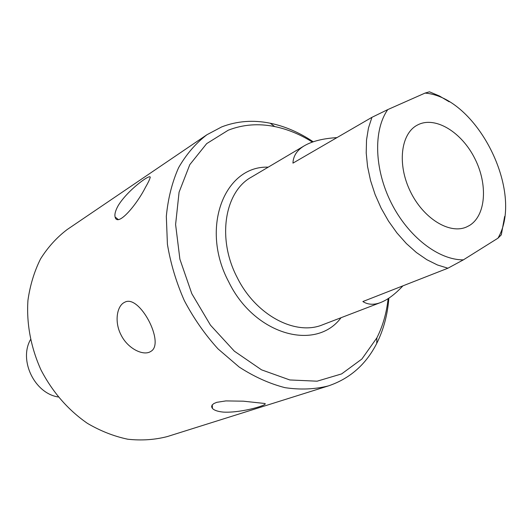<?xml version="1.0" encoding="UTF-8"?>
<svg xmlns="http://www.w3.org/2000/svg" width="532" height="532" viewBox="0 0 532 532"><rect width="100%" height="100%" fill="white"/><g stroke="black" fill="none" stroke-linecap="round" stroke-linejoin="round"><path stroke-width="0.8" d="M313.215 141.791C299.43 132.515 285.112 126.323 270.256 123.225C253.212 119.773 237.026 121.003 221.684 126.915L206.908 134.749C195.716 143.334 186.273 154.327 178.579 167.72C172.102 182.336 168.012 198.556 166.323 216.391L167.414 244.241C170.573 263.4 176.212 282.186 184.325 300.62C193.734 318.422 204.96 334.508 218.014 348.879L239.167 367.033C254.196 376.776 269.451 383.652 284.926 387.648C300.208 389.929 314.685 389.351 328.37 385.913C349.85 378.664 365.969 364.5 376.729 343.413C383.532 329.833 387.575 314.751 388.859 298.166M328.37 385.913L167.307 436.573C154.686 439.831 141.505 440.715 127.78 439.226C113.974 436.32 100.528 431.033 87.434 423.366C68.056 409.946 52.575 392.137 40.991 369.933C30.843 347.536 26.361 323.389 27.943 300.347C30.065 285.325 34.267 271.5 40.565 258.871C47.92 247.187 56.798 237.405 67.185 229.538L206.908 134.749M121.057 334.961C114.167 321.913 116.894 305.78 124.561 302.336C139.298 293.411 165.645 343.772 150.702 351.466C143.627 356.28 127.82 348.826 121.057 334.961M223.181 412.087C217.801 411.549 214.21 410.325 212.421 408.423L211.61 406.794L212.055 405.105L213.837 403.562L216.75 402.332L225.827 400.915L243.323 401.181L264.198 403.422C271.227 404.034 241.974 413.251 223.181 412.087M145.376 187.523C136.591 204.92 117.439 227.583 115.092 216.983C114.447 214.236 115.497 210.419 118.244 205.525C128.126 189.306 153.05 171.676 149.971 178.134C149.479 179.922 147.949 183.055 145.376 187.523M469.291 225.581L466.471 227.011C449.507 234.565 423.279 218.472 410.292 191.347C397.091 164.322 400.762 133.765 417.221 125.16L418.465 124.528C435.974 116.235 461.896 132.501 474.87 158.636C488.083 184.651 485.962 215.713 469.291 225.581M402.91 285.85C395.143 294.189 387.722 299.749 380.653 302.522C373.903 305.109 367.971 304.783 362.864 301.544L447.911 268.214L463.392 259.849L497.959 238.19L501.317 234.825L504.642 216.477M449.181 101.785L439.385 95.966L429.457 91.817L425.035 93.093L387.775 109.592L371.935 117.326L368.457 128.026L366.528 139.989L366.216 152.943L367.565 166.583L370.551 180.567L375.107 194.546L381.138 208.165L388.486 221.086L396.958 232.963L406.342 243.523L416.383 252.501L426.837 259.696L437.43 264.969L447.911 268.214M371.935 117.326L292.952 163.131C293.232 155.903 297.062 150.097 304.457 145.708C312.317 141.16 323.15 138.46 336.956 137.615M388.127 298.645C386.571 312.989 382.814 326.069 376.862 337.887L361.873 359.034L341.617 373.91L317.112 381.191L289.807 379.954L261.531 369.833L234.373 351.187L210.486 325.178L191.819 293.704L179.902 259.23L175.6 224.504L179.078 192.198L189.804 164.647L206.689 143.613L228.261 130.2C242.885 124.495 258.353 123.278 274.665 126.556C287.619 129.223 300.194 134.397 312.397 142.071M463.392 259.849C438.72 260.155 408.317 236.846 391.319 203.031C374.255 169.256 373.251 130.174 387.775 109.592M425.035 93.093C476.925 97.117 524.778 192.591 497.959 238.19M58.194 396.978C34.58 393.321 18.673 360.437 30.47 339.655M380.653 302.522L322.738 324.739C295.632 336.177 255.712 315.277 237.132 277.405C216.817 238.702 224.59 191.706 251.363 177.143L304.457 145.708M268.228 167.161C224.577 165.525 199.899 227.829 228.627 281.694C254.369 335.04 315.882 351.778 341.032 317.724M212.255 404.845L212.414 408.423M115.092 216.983L118.157 219.43M274.665 126.556L270.256 123.225M376.862 337.887L376.729 343.413"/></g></svg>
